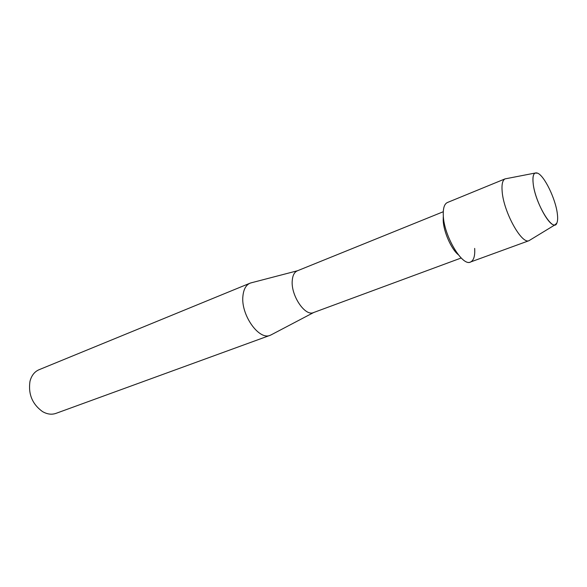 <?xml version="1.0" encoding="UTF-8"?>
<svg xmlns="http://www.w3.org/2000/svg" width="587" height="587" viewBox="0 0 587 587"><rect width="100%" height="100%" fill="white"/><g stroke="black" fill="none" stroke-linecap="round" stroke-linejoin="round"><path stroke-width="0.88" d="M557.298 213.47C555.537 198.788 544.318 175.689 537.604 173.172C533.847 171.815 532.372 175.264 533.179 183.533C535.102 203.41 553.534 233.604 556.887 222.987C557.738 220.961 557.877 217.792 557.298 213.47C555.537 198.788 544.318 175.689 537.604 173.172L535.058 173.062C533.15 174.156 532.526 177.648 533.179 183.533C534.823 200.343 549.417 227.565 555.082 224.792L556.887 222.987C557.738 220.961 557.877 217.792 557.298 213.47M443.258 216.874L443.207 220.47C443.574 231.652 451.256 249.079 458.249 254.677M447.844 202.361C444.535 203.476 443.016 207.776 443.28 215.268C443.735 235.864 462.791 267.562 470.869 261.853C473.848 260.144 475.118 255.653 474.67 248.404M297.558 270.732L297.338 270.82C294.336 272.148 292.634 275.45 292.238 280.725C290.829 295.518 305.145 316.694 313.502 312.577L461.184 258.001M251.838 282.663L250.084 283.169C246.063 284.944 243.686 289.142 242.952 295.745C240.494 314.449 258.94 340.709 270.255 335.272L271.891 334.465M250.084 283.169L39.065 369.715C34.853 371.52 31.925 375.012 30.297 380.185L29.944 381.521C28.169 394.141 32.329 404.149 42.44 411.538C47.121 414.261 51.634 414.877 55.97 413.373L270.255 335.272M506.647 178.58L505.04 178.888C502.516 180.246 501.555 184.472 502.164 191.56C503.609 211.892 521.594 244.441 528.96 240.692L530.362 239.841M505.209 178.815L447.404 202.515C444.388 203.894 443.016 208.143 443.28 215.268C443.728 235.409 462.116 266.623 470.444 262.037L529.144 240.633M443.273 211.731L297.338 270.82M297.521 270.746L250.502 283.007M313.693 312.511L270.673 335.104M535.058 173.062L505.04 178.888M555.082 224.792L528.96 240.692"/></g></svg>
